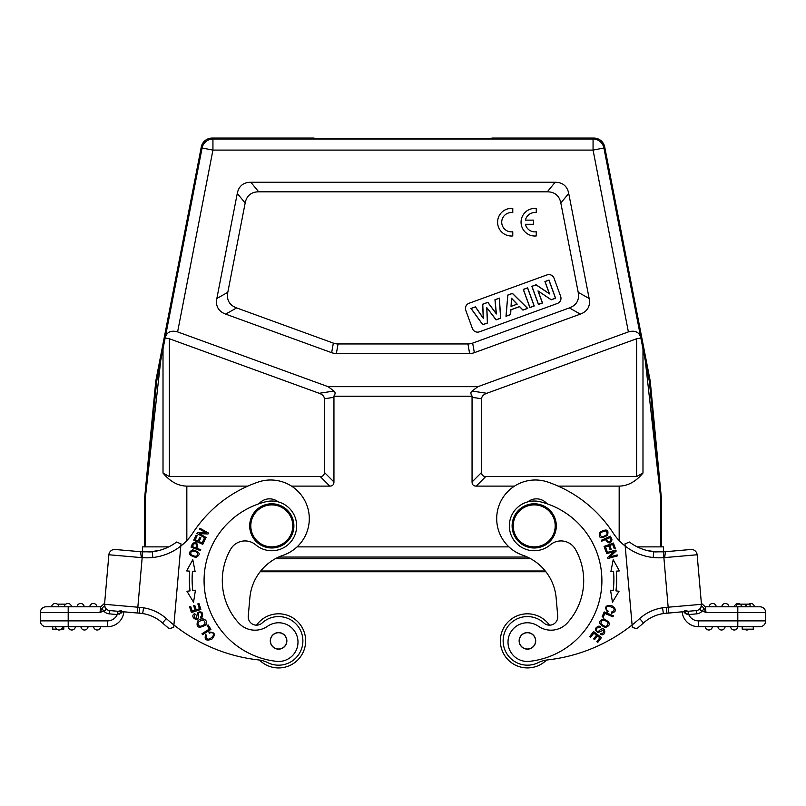 <?xml version="1.0" encoding="UTF-8"?>
<svg xmlns="http://www.w3.org/2000/svg" width="806" height="806" viewBox="0 0 806 806"><rect width="100%" height="100%" fill="white"/><g stroke="black" fill="none" stroke-linecap="round" stroke-linejoin="round"><path stroke-width="1.21" d="M589.156 298.502L578.194 292.306L560.835 203.001A67.875 27.626 -50.5 0 0 547.284 191.818L258.716 191.818A67.875 27.626 -129.5 0 0 245.165 203.001L227.806 292.306L216.844 298.502A68.722 27.626 150.5 0 0 225.68 314.118L331.649 352.685A55.886 27.626 100 0 0 336.374 353.512L469.626 353.512A55.886 27.626 80 0 0 474.351 352.685L580.32 314.118A68.722 27.626 29.5 0 0 589.156 298.502L568.724 193.43A67.875 27.626 -50.5 0 0 555.173 182.257L250.827 182.257A67.875 27.626 -129.5 0 0 237.276 193.43L216.844 298.502M225.68 314.118L236.632 307.912A68.722 27.626 150.5 0 1 227.806 292.306M236.632 307.912L333.341 343.114A55.886 27.626 100 0 0 338.067 343.95L467.933 343.95A55.886 27.626 80 0 0 472.659 343.114L569.368 307.912L580.32 314.118M578.194 292.306A68.722 27.626 29.5 0 1 569.368 307.912M469.082 303.257A5.521 5.521 0 0 0 465.787 310.34L472.397 328.516A5.521 5.521 0 0 0 479.479 331.81L557.349 303.469A5.521 5.521 0 0 0 560.654 296.386L554.044 278.221A5.521 5.521 0 0 0 546.962 274.917L469.082 303.257M605.387 530.791C608.48 533.32 607.311 535.375 601.88 536.927C598.787 534.307 599.956 532.262 605.387 530.791M599.755 532.313C598.112 538.106 600.682 539.123 607.452 535.385C609.114 529.532 606.545 528.504 599.755 532.313M606.545 553.651L614.081 551.576L607.603 557.5L607.875 558.498L617.467 555.858L617.215 554.931L609.679 556.996L616.157 551.082L615.875 550.085L606.293 552.715L606.545 553.651M612.459 602.213L619.048 591.251L615.955 590.879A95.854 95.854 0 0 0 616.298 571.162L619.401 570.9L613.205 559.717L610.888 571.625L613.547 571.404A93.093 93.093 0 0 1 613.205 590.546L610.555 590.224L612.459 602.213M605.991 551.767L607.089 551.375L605.508 546.982L608.691 545.833L610.122 549.793L611.21 549.39L609.789 545.43L612.651 544.403L614.182 548.624L615.28 548.231L613.416 543.053L604.057 546.428L605.991 551.767M608.117 622.826C607.533 627.159 605.115 627.431 600.883 623.653C601.538 619.27 603.956 618.988 608.117 622.826M603.805 618.847C597.861 621.094 598.324 623.995 605.185 627.562C611.2 625.305 610.736 622.393 603.805 618.847M602.142 616.781L603.22 617.245L604.832 613.416L612.913 616.832L613.346 615.804L604.188 611.935L602.142 616.781M600.873 633.325L600.369 634.272C606.706 637.758 606.172 623.431 598.798 631.108A1.531 1.531 0 0 1 596.39 629.536A2.509 2.509 0 0 1 600.087 627.622L600.551 626.705A3.869 3.869 0 0 0 598.798 626.131C594.627 627.884 594.344 630.04 597.971 632.609L603.382 630.191C604.51 632.307 603.674 633.345 600.873 633.325M589.74 636.518L590.667 637.234L593.821 633.133L596.5 635.199L593.659 638.896L594.586 639.601L597.427 635.904L599.845 637.768L596.813 641.707L597.74 642.422L601.447 637.596L593.569 631.541L589.74 636.518M606.706 609.689C602.787 603.19 620.57 607.986 611.522 612.076L611.462 613.215C616.61 611.734 616.691 609.195 611.704 605.598C605.538 604.933 604.157 607.089 607.563 612.066L608.218 611.139A3.506 3.506 0 0 1 606.727 609.679M523.658 633.647A8.151 8.151 0 0 1 535.557 641.223A8.151 8.151 0 0 1 523.044 647.752A8.151 8.151 0 0 1 523.658 633.647M519.135 640.871A8.292 8.292 0 0 1 531.356 633.576A8.292 8.292 0 0 1 531.97 647.802A8.292 8.292 0 0 1 519.135 640.871M555.122 524.051A20.996 20.996 0 0 0 533.29 504.909A20.996 20.996 0 0 0 513.221 525.885A20.996 20.996 0 0 0 535.124 546.861A20.996 20.996 0 0 0 555.122 524.051M512.112 525.885A22.094 22.094 0 0 0 545.259 545.027A22.094 22.094 0 0 0 545.259 506.752A22.094 22.094 0 0 0 512.112 525.885M538.378 626.232A22.094 22.094 0 0 0 567.343 622.937A62.979 62.979 0 0 0 575.353 549.259A16.573 16.573 0 0 0 550.266 544.856A24.855 24.855 0 0 1 510.007 531.557A24.855 24.855 0 0 1 540.161 501.755A81.215 81.215 0 0 1 529.421 661.343A19.334 19.334 0 0 1 508.606 637.334A19.334 19.334 0 0 1 538.378 626.232M642.987 348.938L642.987 473.062L636.639 476.537L636.639 338.752L640.851 337.966L649.364 381.53L660.577 496.818L661.252 496.788A5.521 5.521 -2.7 0 1 661.283 497.312L660.598 497.342L660.598 546.881M661.252 496.788L650.261 381.409L649.374 381.54M645.314 360.826L660.598 497.342A5.521 5.521 87.3 0 0 660.577 496.818M649.283 381.006L650.19 380.875A5.521 5.521 -8.2 0 1 650.261 381.409M663.489 546.881L663.489 551.848L663.489 546.881L637.254 546.881M142.511 546.881L142.511 551.848L142.511 546.881L168.746 546.881M297.082 546.881L508.918 546.881M169.189 628.64A171.537 171.537 0 0 1 162.48 622.927A171.537 171.537 0 0 0 169.189 628.64L173.693 627.441L180.806 546.075A55.251 55.251 0 0 0 192.966 532.806A127.066 127.066 0 0 1 258.051 482.099A38.668 38.668 0 0 1 307.197 506.087A38.668 38.668 0 0 1 283.208 555.233A49.72 49.72 0 0 0 249.85 597.921A49.72 49.72 0 0 1 260.126 571.736L545.874 571.736A49.72 49.72 0 0 1 556.15 597.921A49.72 49.72 0 0 0 522.792 555.233A38.668 38.668 0 0 1 498.803 506.087A38.668 38.668 0 0 1 547.949 482.099A127.066 127.066 0 0 1 613.034 532.806A55.251 55.251 0 0 0 625.194 546.075L624.993 543.859L629.456 542.045L624.993 543.859L625.194 546.075A55.251 55.251 0 0 0 653.162 557.52A61.145 61.135 27.8 0 0 663.832 557.641L664.678 557.571M698.389 620.882L698.389 626.685L737.802 626.685A3.587 3.587 0 0 1 734.206 630A3.587 3.587 0 0 1 730.629 626.685A3.587 3.587 0 0 0 734.206 630A3.587 3.587 0 0 0 737.792 626.685L759.897 626.685A5.803 5.803 0 0 0 765.7 620.882L765.7 612.6A5.803 5.803 0 0 0 759.897 606.797A5.803 5.803 0 0 1 765.7 612.6L737.802 612.6L737.802 620.882L698.389 620.882A10.498 10.498 0 0 1 688.757 614.555L687.931 611.301L663.398 613.547C655.862 614.736 649.233 617.859 643.52 622.927A171.537 171.537 0 0 1 636.811 628.64L632.307 627.441L632.095 624.982A165.744 165.744 0 0 1 547.455 659.933A27.626 27.626 0 0 0 538.237 662.643A24.311 24.311 0 0 1 511.669 622.363A24.311 24.311 0 0 1 543.879 622.988A8.292 8.292 0 0 0 557.742 616.167L556.15 597.921M645.838 550.196L656.003 551.949M753.267 626.685L753.267 629.174L742.215 629.174L742.215 626.685M682.158 611.804A16.301 16.301 0 0 0 698.389 626.685L705.22 626.685A3.587 3.587 0 0 0 708.796 630A3.587 3.587 0 0 0 712.373 626.685A3.587 3.587 0 0 1 708.796 630A3.587 3.587 0 0 1 705.22 626.685A3.587 3.587 0 0 0 708.796 630A3.587 3.587 0 0 0 712.373 626.685L717.924 626.685A3.587 3.587 0 0 0 721.501 630A3.587 3.587 0 0 0 725.088 626.685L730.629 626.685A3.587 3.587 0 0 0 734.206 630A3.587 3.587 0 0 0 737.792 626.685L737.802 620.882L765.7 620.882A5.803 5.803 0 0 1 759.897 626.685A5.803 5.803 0 0 0 765.7 620.882L765.7 612.6M744.623 629.174A3.587 3.587 0 0 0 749.207 629.174A3.587 3.587 0 0 1 744.623 629.174A3.587 3.587 0 0 0 749.207 629.174M759.897 606.797L737.802 606.797L741.127 606.797L741.127 604.147L736.573 604.147L736.573 606.797M686.863 614.222L688.354 614.535L683.478 611.694M686.218 613.96L685.04 613.255M663.388 551.888L682.591 550.216M697.13 554.76A5.803 5.803 0 0 0 690.843 549.49L665.403 551.717L664.678 557.591L697.13 554.76A5.803 5.803 0 0 0 690.843 549.49A5.803 5.803 0 0 1 697.13 554.76L701.462 604.298A5.803 5.803 0 0 1 696.193 610.585A5.803 5.803 0 0 0 701.462 604.298L700.787 608.026L701.532 605.135M661.212 613.92L666.894 613.154L666.491 607.371L668.164 607.21L663.388 551.858L665.393 551.667L655.782 551.909M629.456 542.045A49.448 49.448 0 0 0 653.777 551.747L663.388 551.858M653.162 557.52L653.777 551.747L655.782 551.939M636.811 628.64L632.307 627.441L632.095 624.982L632.307 627.441L636.811 628.64A171.537 171.537 0 0 0 643.52 622.927L639.652 618.605A165.744 165.744 0 0 1 632.095 624.982L625.154 545.602M547.455 659.933A27.626 27.626 0 0 0 546.528 660.043A27.072 27.072 0 0 1 502.843 629.536A27.072 27.072 0 0 1 549.47 625.174A8.292 8.292 0 0 0 557.742 616.167M701.542 605.215L701.462 604.319L668.164 607.21L668.668 612.993L696.193 610.585A5.803 5.803 0 0 0 701.482 604.994A5.803 5.803 0 0 1 696.193 610.585L696.475 613.88A9.118 9.118 0 0 0 702.439 610.918L706.066 612.6L703.96 608.349M700.716 608.177L700.777 608.026C699.83 609.598 700.384 610.565 702.449 610.918M705.23 606.797L701.371 603.271L705.23 606.797L737.802 606.797L737.802 612.6L706.066 612.6L705.23 606.797M704.021 608.379L702.469 610.928M703.97 608.349L701.593 605.769M684.657 610.605L688.465 611.26L688.757 614.555L696.475 613.88M748.703 604.147A3.587 3.587 0 0 1 754.366 606.797A3.587 3.587 0 0 0 748.703 604.147A3.587 3.587 0 0 1 754.366 606.797L750.094 606.797L750.094 604.147L746.074 604.147L746.074 606.797L750.064 606.797L750.064 604.147M740.16 604.147A3.587 3.587 0 0 0 734.498 606.797A3.587 3.587 0 0 1 740.16 604.147A3.587 3.587 0 0 0 734.498 606.797M728.946 606.797A3.587 3.587 0 0 0 725.37 603.482A3.587 3.587 0 0 0 721.793 606.797A3.587 3.587 0 0 1 725.37 603.482A3.587 3.587 0 0 1 728.946 606.797A3.587 3.587 0 0 0 725.37 603.482A3.587 3.587 0 0 0 721.793 606.797M709.078 606.797A3.587 3.587 0 0 1 712.665 603.482A3.587 3.587 0 0 1 716.242 606.797A3.587 3.587 0 0 0 712.665 603.482A3.587 3.587 0 0 0 709.078 606.797M745.61 606.797L745.61 604.147L741.621 604.147L741.621 606.797L746.074 606.797M664.678 613.366L663.328 613.557C655.822 614.777 649.223 617.89 643.52 622.927C649.243 617.88 655.862 614.746 663.398 613.547L662.522 607.815C653.847 609.185 646.221 612.782 639.652 618.605M663.308 613.557L664.799 613.356M632.095 624.982L632.307 627.441M292.699 527.718A20.996 20.996 0 0 0 262.917 506.863A20.996 20.996 0 0 0 259.744 543.083A20.996 20.996 0 0 0 292.699 527.718M293.807 527.809A22.094 22.094 0 0 0 272.75 503.81A22.094 22.094 0 0 0 249.689 525.885A22.094 22.094 0 0 0 270.826 547.959A22.094 22.094 0 0 0 293.807 527.809M176.544 542.045L181.007 543.859L180.806 546.075A55.251 55.251 0 0 1 152.848 557.52L152.233 551.747A49.448 49.448 0 0 0 176.544 542.045A49.448 49.448 0 0 1 152.233 551.747L150.158 551.939M141.07 613.336L118.069 611.301L117.243 614.555A10.498 10.498 0 0 1 107.611 620.882L107.611 626.685A16.301 16.301 0 0 0 123.842 611.804L137.332 612.993L123.842 611.804A16.301 16.301 0 0 1 107.611 626.685L68.198 626.685A3.587 3.587 0 0 0 71.794 630A3.587 3.587 0 0 0 75.371 626.685A3.587 3.587 0 0 1 71.794 630A3.587 3.587 0 0 1 68.208 626.685A3.587 3.587 0 0 0 71.794 630A3.587 3.587 0 0 0 75.371 626.685M93.627 626.685A3.587 3.587 0 0 0 97.204 630A3.587 3.587 0 0 0 100.78 626.685A3.587 3.587 0 0 1 97.204 630A3.587 3.587 0 0 1 93.627 626.685A3.587 3.587 0 0 0 97.204 630A3.587 3.587 0 0 0 100.78 626.685M88.076 626.685A3.587 3.587 0 0 1 84.499 630A3.587 3.587 0 0 1 80.912 626.685M62.667 626.685L55.503 626.685A3.587 3.587 0 0 0 59.08 630A3.587 3.587 0 0 0 62.667 626.685A3.587 3.587 0 0 1 59.08 630A3.587 3.587 0 0 1 55.503 626.685A3.587 3.587 0 0 0 59.08 630A3.587 3.587 0 0 0 62.667 626.685M56.793 629.174L52.733 629.174L52.733 626.685M61.377 629.174L63.785 629.174L63.785 626.685M40.3 612.6L40.3 620.882A5.803 5.803 0 0 0 46.103 626.685L68.198 626.685L68.198 612.6L40.3 612.6A5.803 5.803 0 0 1 46.103 606.797L69.195 606.797M119.137 614.222L119.782 613.96M120.96 613.255L122.502 611.724L118.069 611.301L121.333 610.616L118.069 611.301L109.807 610.585A5.803 5.803 0 0 1 104.538 604.298L108.87 554.76A5.803 5.803 0 0 1 115.157 549.49L140.597 551.717L115.157 549.49A5.803 5.803 0 0 0 108.87 554.76L104.629 603.271L100.78 606.797L99.934 612.6L103.541 610.928C105.606 610.565 106.17 609.598 105.223 608.026L104.538 604.298L104.77 606.787M141.322 557.571L142.168 557.641L137.836 607.21L104.538 604.298A5.803 5.803 0 0 0 109.807 610.585A5.803 5.803 0 0 1 104.538 604.298A5.803 5.803 0 0 0 109.807 610.585L117.535 611.26L117.243 614.555L122.522 611.694M123.409 550.216L142.612 551.888M108.87 554.76L141.322 557.601L140.597 551.717L115.157 549.49M117.243 614.555L109.525 613.88L109.807 610.585L139.106 613.144L139.609 607.361L137.836 607.21L137.332 612.993M150.148 551.919L140.607 551.667M152.848 557.52A61.145 61.135 151.9 0 1 142.168 557.641L142.612 551.858L152.233 551.747M149.997 551.949L160.162 550.196M249.85 597.921L248.258 616.167A8.292 8.292 0 0 0 256.53 625.174A27.072 27.072 0 0 1 295.47 619.713A27.072 27.072 0 0 1 298.774 658.905A27.072 27.072 0 0 1 259.472 660.043A27.626 27.626 0 0 0 258.545 659.933A165.744 165.744 0 0 1 173.905 624.982L173.693 627.441M139.126 613.165L142.672 613.557C150.178 614.766 156.777 617.89 162.48 622.927C156.767 617.88 150.168 614.756 142.672 613.557L141.201 613.356M100.77 606.797L96.922 606.797A3.587 3.587 0 0 0 93.335 603.482A3.587 3.587 0 0 0 89.758 606.797L46.103 606.797M64.339 606.797A3.587 3.587 0 0 1 67.926 603.482A3.587 3.587 0 0 1 71.502 606.797L100.69 606.797M103.521 610.928L101.999 608.389L104.407 605.769L104.629 603.261L100.78 606.797M102.009 608.389L100.287 611.774M105.284 608.177L105.606 608.913M51.634 606.797A3.587 3.587 0 0 1 55.221 603.482A3.587 3.587 0 0 1 58.798 606.797A3.587 3.587 0 0 0 55.221 603.482A3.587 3.587 0 0 0 51.634 606.797A3.587 3.587 0 0 1 55.221 603.482A3.587 3.587 0 0 1 58.798 606.797M77.054 606.797A3.587 3.587 0 0 1 80.63 603.482A3.587 3.587 0 0 1 84.207 606.797L77.054 606.797M89.758 606.797A3.587 3.587 0 0 1 93.335 603.482A3.587 3.587 0 0 1 96.922 606.797L89.758 606.797L96.922 606.797A3.587 3.587 0 0 0 93.335 603.482A3.587 3.587 0 0 0 89.758 606.797M57.297 604.147L65.84 604.147M248.258 616.167A8.292 8.292 0 0 0 262.121 622.988A24.311 24.311 0 0 1 298.875 654.26A24.311 24.311 0 0 1 267.763 662.643A27.626 27.626 0 0 0 258.545 659.933M190.871 554.558C190.448 550.579 192.715 549.944 197.672 552.644C198.044 556.684 195.767 557.319 190.871 554.558M195.949 557.42C201.178 554.447 200.069 551.919 192.624 549.833C187.324 552.835 188.443 555.364 195.949 557.42M193.581 544C196.362 543.103 197.117 544.393 195.858 547.879L192.543 546.639A21.49 21.49 0 0 1 193.581 543.99M192.523 543.496C196.432 541.41 197.913 543.012 196.956 548.282C197.913 543.012 196.432 541.41 192.523 543.496M192.523 543.405L191.062 547.163L200.392 550.639L200.744 549.702L196.956 548.282M195.445 590.224L192.795 590.546A93.093 93.093 0 0 1 192.453 571.404L195.112 571.625L192.795 559.717L186.599 570.9L189.702 571.162A95.854 95.854 0 0 0 190.045 590.879L186.952 591.251L193.541 602.213L195.445 590.224M198.961 603.503L197.843 603.865L199.425 608.782L196.201 609.82L194.78 605.377L193.672 605.729L195.092 610.172L192.191 611.099L190.669 606.364L189.551 606.717L191.405 612.52L200.875 609.487L198.961 603.503M205.167 539.194L204.109 538.7L202.155 542.942L199.072 541.531L200.835 537.703L199.777 537.219L198.014 541.038L195.254 539.758L197.127 535.688L196.06 535.194L193.762 540.181L202.79 544.352L205.167 539.194M206.094 537.461L199.273 533.653L208.039 533.975L208.542 533.078L199.868 528.222L199.394 529.068L206.205 532.877L197.44 532.554L196.936 533.451L205.621 538.307L206.094 537.461M199.757 626.413C196.533 623.461 197.682 621.325 203.193 619.985C206.427 623.028 205.288 625.164 199.757 626.413M205.48 625.124C209.469 620.892 201.943 615.764 197.53 621.295C195.969 627.531 198.629 628.811 205.48 625.124M208.129 624.932L207.142 625.567L209.369 629.063L201.963 633.768L202.558 634.705L210.95 629.375L208.129 624.932M198.246 614.031A1.531 1.531 0 0 1 200.916 612.953A2.509 2.509 0 0 1 200.392 617.084L200.875 617.98A3.869 3.869 0 0 0 202.346 616.862C203.283 612.439 201.671 610.978 197.49 612.5L196.402 618.323C194.014 618.051 193.631 616.771 195.254 614.474L194.76 613.527C188.282 616.751 200.372 624.469 198.256 614.031M270.433 640.871A8.151 8.151 0 0 1 282.654 633.818A8.151 8.151 0 0 1 282.654 647.933A8.151 8.151 0 0 1 270.433 640.871M270.292 640.871A8.292 8.292 0 0 1 282.725 633.697A8.292 8.292 0 0 1 282.725 648.054A8.292 8.292 0 0 1 270.292 640.871M265.839 501.755A24.855 24.855 0 0 1 295.993 531.557A24.855 24.855 0 0 1 255.734 544.856A16.573 16.573 0 0 0 230.647 549.259A62.979 62.979 0 0 0 238.657 622.937A22.094 22.094 0 0 0 267.622 626.232A19.334 19.334 0 0 1 297.394 637.334A19.334 19.334 0 0 1 276.579 661.343A81.215 81.215 0 0 1 265.839 501.745M211.243 632.71C219.02 632.972 204.976 645.193 206.668 635.33L205.762 634.634C204.049 639.712 206.084 641.213 211.887 639.158C215.937 634.473 214.95 632.116 208.915 632.075L209.328 633.173A3.506 3.506 0 0 1 211.363 632.72M278.13 501.846A13.813 13.813 0 0 0 258.978 503.76M650.19 380.875L604.722 146.994A11.052 11.052 -50.5 0 0 593.881 138.058L492.496 138.058C495.881 139.045 310.119 139.045 313.504 138.058L212.119 138.058A11.052 11.052 -129.5 0 0 201.278 146.994L155.81 380.875L156.717 381.006L165.149 337.966L169.361 338.752L169.361 476.537L320.234 476.537A21.923 8.292 45 0 0 324.375 472.397L324.375 398.769A16.714 8.292 171.4 0 0 319.196 393.288L169.361 338.752M593.881 138.058L593.065 139.045A11.052 11.052 39.5 0 1 603.906 147.982L640.689 337.2C638.936 331.901 634.836 330.128 628.398 331.891L477.908 386.668L472.054 391.051C470.492 392.29 470.543 394.013 472.205 396.23L333.795 396.23A16.714 8.292 171.4 0 1 333.946 397.318L333.946 481.968A21.923 8.292 45 0 1 329.795 486.109L291.5 486.109M165.149 337.966L165.311 337.2C167.064 331.901 171.164 330.128 177.602 331.891L328.092 386.668L333.946 391.051C335.508 392.29 335.457 394.013 333.795 396.23M169.361 476.537L163.014 473.062L163.014 348.938M247.845 486.109L186.831 486.109C178.126 485.978 170.177 481.635 163.014 473.062M156.707 381.006L145.423 496.818L144.748 496.788L155.739 381.409A5.521 5.521 -171.8 0 1 155.81 380.875M145.402 546.881L145.402 497.342L144.717 497.312A5.521 5.521 -177.3 0 1 144.748 496.788M145.423 496.818A5.521 5.521 -87.3 0 0 145.402 497.342L160.686 360.826M640.689 337.2L640.851 337.966M636.639 338.752L486.804 393.288A16.714 8.292 8.6 0 0 481.625 398.769L481.625 472.397A21.923 8.292 135 0 0 485.766 476.537L636.639 476.537M486.723 307.57L487.388 322.954L482.784 324.627L471.127 308.497L475.409 306.945L483.358 318.451L482.754 304.265L487.811 302.421L496.385 313.957L495.065 299.792L499.267 298.26L500.617 318.138L496.123 319.77L486.723 307.57L496.083 319.891L500.717 318.209L499.357 298.119L494.955 299.721L496.264 313.625L487.852 302.31L482.653 304.205L483.247 318.118L475.449 306.824L470.976 308.456L482.754 324.747L487.489 323.025L486.834 307.872M517.21 304.164L511.518 298.24L511.034 306.411L517.21 304.164L511.135 306.27L511.609 298.462L517.039 304.124M507.901 295.117L512.394 293.475L527.517 308.345L522.973 309.998L519.578 306.562L510.823 309.756L510.53 314.531L506.108 316.143L507.81 295.046L505.997 316.284L510.631 314.602L510.913 309.816L519.558 306.673L522.943 310.119L527.688 308.386L512.425 293.364L507.81 295.046M527.567 287.954L534.116 305.948L529.935 307.469L523.386 289.475L527.628 287.833L523.265 289.425L529.874 307.59L534.237 305.998L527.628 287.833M537.995 290.906L542.378 302.935L538.499 304.346L531.96 286.362L536.071 284.861L549.541 293.918L545.058 281.596L548.926 280.186L555.475 298.17L551.233 299.711L537.995 290.906L551.213 299.822L555.596 298.23L548.987 280.055L544.927 281.536L549.349 293.666L536.081 284.76L531.829 286.301L538.448 304.477L542.498 302.996L538.186 291.147M328.092 386.668L477.908 386.668M514.5 486.109L476.205 486.109A21.923 8.292 135 0 1 472.054 481.968L472.054 397.318A16.714 8.292 8.6 0 1 472.205 396.23M642.987 473.062C635.823 481.635 627.874 485.978 619.169 486.109L558.155 486.109M661.283 546.881L661.283 497.312M144.717 497.312L144.717 546.881M547.022 503.76A13.813 13.813 0 0 0 527.87 501.846M606.525 539.053C608.077 542.418 609.517 542.801 610.857 540.211C609.517 542.801 608.077 542.418 606.525 539.053L609.759 537.602A21.49 21.49 0 0 1 610.877 540.222M612.016 539.899A42.496 42.496 0 0 0 610.414 536.202L601.347 540.262L601.76 541.189L605.447 539.526C608.48 543.959 610.646 544.06 611.966 539.829M525.431 224.28L533.491 224.28L533.491 220.139L525.431 220.139A9.672 9.672 0 0 1 536.252 212.633L536.252 208.462A13.813 13.813 0 0 0 521.059 222.204A13.813 13.813 0 0 0 536.252 235.946L536.252 231.775A9.672 9.672 0 0 1 525.431 224.28M512.777 235.946L512.777 231.775A9.672 9.672 0 0 1 501.725 222.204A9.672 9.672 0 0 1 512.777 212.633L512.777 208.462A13.813 13.813 0 0 0 497.584 222.204A13.813 13.813 0 0 0 512.777 235.946M278.675 557.047L527.326 557.047M275.309 558.749L530.691 558.749M260.721 570.991L545.279 570.991M725.088 626.685A3.587 3.587 0 0 1 721.501 630A3.587 3.587 0 0 1 717.924 626.685M666.491 607.371A49.327 49.327 -22.8 0 0 662.522 607.815M107.611 620.882L40.3 620.882M68.198 606.797L68.198 612.6L99.934 612.6M103.551 610.918A9.118 9.118 0 0 0 109.525 613.88M162.48 622.927L166.348 618.605C159.8 612.802 152.203 609.205 143.559 607.825L142.672 613.557M143.559 607.825A49.347 49.337 -152.7 0 0 139.609 607.381M173.905 624.982A165.744 165.744 0 0 1 166.348 618.605M604.722 146.994L603.906 147.982L593.065 150.097L628.398 331.891M177.602 331.891L212.935 150.097L593.065 150.097L593.065 139.045L212.935 139.045L212.119 138.058M320.234 476.537L329.795 486.109M333.946 481.968L324.375 472.397M324.375 398.769L333.946 397.318M333.946 391.051L319.196 393.288M212.935 150.097L202.094 147.982A11.052 11.052 -39.5 0 1 212.935 139.045L212.935 150.097M165.311 337.2L202.094 147.982L201.278 146.994M156.626 381.54L155.739 381.409M486.804 393.288L472.054 391.051M560.835 203.001L568.724 193.43M555.173 182.257L547.284 191.818M258.716 191.818L250.827 182.257M237.276 193.43L245.165 203.001M333.341 343.114L331.649 352.685M336.374 353.512L338.067 343.95M467.933 343.95L469.626 353.512M474.351 352.685L472.659 343.114M472.054 397.318L481.625 398.769M481.625 472.397L472.054 481.968M476.205 486.109L485.766 476.537M619.169 540.584L619.169 486.109M186.831 486.109L186.831 540.584M665.393 551.717L690.843 549.49M104.538 604.319L104.458 605.215"/></g></svg>
